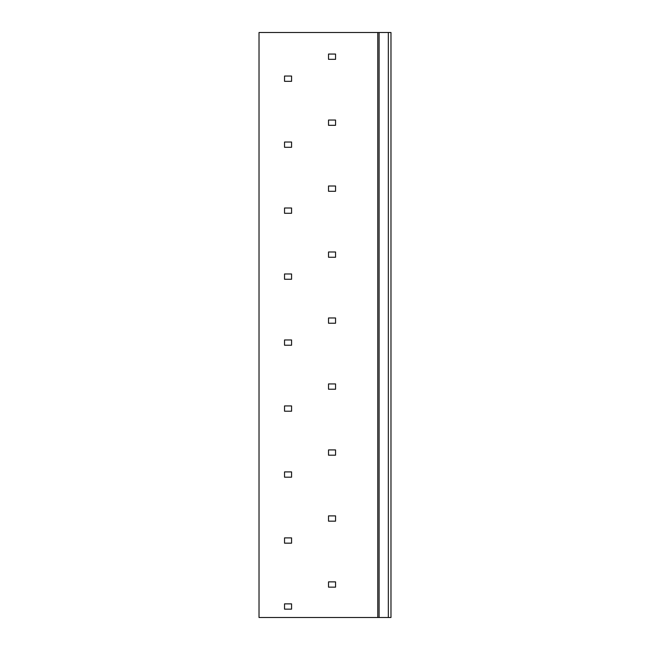 <?xml version="1.0" encoding="UTF-8"?>
<svg xmlns="http://www.w3.org/2000/svg" width="650" height="650" viewBox="0 0 650 650"><rect width="100%" height="100%" fill="white"/><g stroke="black" fill="none" stroke-linecap="round" stroke-linejoin="round"><path stroke-width="0.97" d="M390.975 617.5L377.78 617.5L377.78 32.5L390.975 32.5L390.975 617.5M377.78 32.5L259.025 32.5L259.025 617.5L377.78 617.5M335.554 54.056L328.518 54.056L328.518 59.329L335.554 59.329L335.554 54.056M291.574 76.042L284.537 76.042L284.537 81.323L291.574 81.323L291.574 76.042M335.554 120.031L328.518 120.031L328.518 125.312L335.554 125.312L335.554 120.031M291.574 142.025L284.537 142.025L284.537 147.298L291.574 147.298L291.574 142.025M335.554 186.006L328.518 186.006L328.518 191.287L335.554 191.287L335.554 186.006M291.574 208L284.537 208L284.537 213.281L291.574 213.281L291.574 208M335.554 251.989L328.518 251.989L328.518 257.262L335.554 257.262L335.554 251.989M291.574 273.975L284.537 273.975L284.537 279.256L291.574 279.256L291.574 273.975M335.554 317.964L328.518 317.964L328.518 323.237L335.554 323.237L335.554 317.964M291.574 339.958L284.537 339.958L284.537 345.231L291.574 345.231L291.574 339.958M335.554 383.939L328.518 383.939L328.518 389.22L335.554 389.22L335.554 383.939M291.574 405.933L284.537 405.933L284.537 411.214L291.574 411.214L291.574 405.933M335.554 449.914L328.518 449.914L328.518 455.195L335.554 455.195L335.554 449.914M291.574 471.908L284.537 471.908L284.537 477.189L291.574 477.189L291.574 471.908M335.554 515.897L328.518 515.897L328.518 521.17L335.554 521.17L335.554 515.897M291.574 537.891L284.537 537.891L284.537 543.164L291.574 543.164L291.574 537.891M335.554 581.872L328.518 581.872L328.518 587.153L335.554 587.153L335.554 581.872M291.574 603.866L284.537 603.866L284.537 609.139L291.574 609.139L291.574 603.866M388.334 32.5L388.334 617.5M379.104 617.5L379.104 32.5"/></g></svg>
